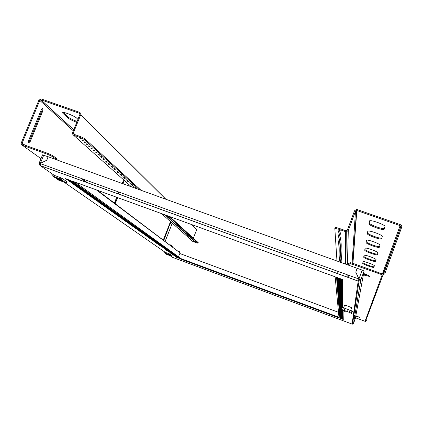 <?xml version="1.0" encoding="UTF-8"?>
<svg xmlns="http://www.w3.org/2000/svg" width="423" height="423" viewBox="0 0 423 423"><rect width="100%" height="100%" fill="white"/><g stroke="black" fill="none" stroke-linecap="round" stroke-linejoin="round"><path stroke-width="0.63" d="M338.982 317.276L181.07 258.649L75.141 182.149M117.092 213.737L118.313 214.609L113.919 212.996L112.677 212.113L117.092 213.737M118.715 214.9L119.915 215.762L115.553 214.16L114.332 213.287L118.715 214.9M120.719 216.333L121.898 217.179L117.573 215.587L116.367 214.736L120.719 216.333M105.031 205.092L106.379 206.059L101.769 204.372L100.394 203.394L105.031 205.092M109.044 207.968L110.35 208.904L105.808 207.238L104.481 206.297L109.044 207.968M106.829 206.382L108.161 207.333L103.577 205.657L102.223 204.695L106.829 206.382M133.071 225.184L134.123 225.94L130.025 224.428L128.952 223.667L133.071 225.184M153.808 240.042L154.665 240.655L150.953 239.286L150.075 238.662L153.808 240.042M152.354 239.006L153.226 239.624L149.488 238.244L148.6 237.615L152.354 239.006M149.689 237.092L150.583 237.737L145.882 235.685L149.689 237.092M146.95 235.13L147.87 235.791L143.096 233.708L146.95 235.13M165.171 248.185L161.655 246.884L165.171 248.185M162.85 246.524L159.291 245.208L162.85 246.524M159.122 243.849L159.931 244.431L155.495 242.506L159.122 243.849M161.538 245.583L157.953 244.256L161.538 245.583M174.117 254.593L170.77 253.356L174.117 254.593M179.458 258.421L176.217 257.216L179.458 258.421M137.909 228.653L138.913 229.372L134.905 227.897L133.88 227.167L137.909 228.653M177.274 256.856L173.99 255.64L177.274 256.856M173.192 253.932L169.835 252.684L173.192 253.932M175.259 255.413L171.934 254.181L175.259 255.413M168.666 250.691L165.219 249.411L168.666 250.691M167.434 249.808L163.96 248.518L167.434 249.808M128 221.552L129.105 222.345L124.912 220.801L123.786 220.002L128 221.552M126.128 220.209L127.254 221.018L123.024 219.463L121.882 218.649L126.128 220.209M91.617 195.484L93.118 196.558L88.264 194.786L86.731 193.697L91.617 195.484M96.09 198.688L97.539 199.725L92.764 197.98L91.283 196.928L96.09 198.688M93.62 196.917L95.101 197.98L90.284 196.219L88.772 195.146L93.62 196.917M70.805 180.573L72.571 181.837L67.336 179.928L65.544 178.654L70.805 180.573M78.858 186.342L80.518 187.532L75.431 185.676L73.739 184.476L78.858 186.342M84.33 190.26L85.922 191.402L80.93 189.578L79.313 188.431L84.33 190.26M139.252 229.61L140.24 230.324L135.249 228.134L139.252 229.61M140.901 230.799L141.879 231.497L136.93 229.335L140.901 230.799M339.854 318.212L343.286 319.487L339.928 318.006M339.759 317.091L343.265 318.392L339.838 316.88M339.669 315.928L343.238 317.25L339.748 315.711M339.569 314.717L343.212 316.071L339.653 314.495M339.468 313.459L343.18 314.839L339.553 313.226M338.474 301.208L342.91 302.836L342.9 302.456L338.442 300.811L338.474 301.208L338.601 300.869M338.321 299.331L342.868 301.002L342.857 300.6L338.289 298.918L338.321 299.331L338.453 298.982M338.162 297.364L342.82 299.077L342.815 298.649L338.13 296.93L338.162 297.364L338.3 296.994M337.998 295.291L342.778 297.046L342.767 296.597L337.961 294.831L337.998 295.291L338.141 294.9M337.818 293.107L342.725 294.91L342.715 294.434L337.781 292.626L337.818 293.107L337.972 292.695M337.633 290.802L342.678 292.653L342.667 292.156L337.591 290.294L337.633 290.802L337.792 290.368M337.438 288.37L342.619 290.268L342.609 289.739L337.39 287.83L337.438 288.37L337.607 287.91M337.226 285.795L342.567 287.746L342.551 287.185L337.179 285.224L337.226 285.795L337.406 285.308M337.004 283.061L342.503 285.07L342.487 284.478L336.957 282.458L337.004 283.061L337.194 282.548M336.771 280.163L342.44 282.231L342.424 281.602L336.719 279.518L336.771 280.163L336.972 279.614M342.292 307.246L338.86 305.977L338.892 306.321L341.721 307.368M341.335 308.415L338.987 307.547L339.013 307.875L341.234 308.695M341.335 309.874L339.109 309.049L339.135 309.361L343.09 310.746M339.251 310.789L343.122 312.216L339.225 310.487L339.251 310.789L339.346 310.53M339.362 312.153L343.153 313.554L339.452 311.904M338.622 302.99L342.947 304.586L342.942 304.222L338.59 302.619L338.622 302.99L338.738 302.672M339.822 317.816L343.28 319.101L339.896 317.61M339.727 316.679L343.254 317.99L339.806 316.467M339.632 315.5L343.227 316.832L339.711 315.283M339.532 314.273L343.201 315.632L339.616 314.046M339.431 312.999L343.169 314.384L339.516 312.761M338.421 300.547L342.894 302.191L342.884 301.8L338.389 300.145L338.421 300.547L338.548 300.203M338.268 298.638L342.852 300.325L342.841 299.912L338.231 298.22L338.268 298.638L338.4 298.278M338.104 296.634L342.804 298.363L342.794 297.929L338.067 296.195L338.104 296.634L338.247 296.259M337.935 294.524L342.757 296.296L342.746 295.841L337.898 294.059L337.935 294.524L338.083 294.128M337.755 292.298L342.709 294.117L342.699 293.636L337.713 291.807L337.755 292.298L337.908 291.881M337.565 289.951L342.656 291.817L342.646 291.31L337.522 289.432L337.565 289.951L337.728 289.506M337.364 287.466L342.604 289.385L342.588 288.846L337.316 286.916L337.364 287.466L337.538 286.995M337.147 284.838L342.545 286.81L342.53 286.239L337.105 284.256L337.147 284.838L337.332 284.341M336.925 282.046L342.482 284.076L342.466 283.468L336.872 281.427L336.925 282.046L337.12 281.517M336.682 279.085L342.413 281.173L342.397 280.528L336.629 278.424L336.682 279.085L336.893 278.519M338.844 305.75L343.011 307.288L343 306.945L338.812 305.401L338.844 305.75L338.95 305.454M341.509 307.944L338.945 306.998L338.971 307.325L341.409 308.23M341.033 309.245L339.066 308.52L339.093 308.838L340.97 309.53M339.209 310.286L343.111 311.73L343.106 311.428L339.188 309.98L339.209 310.286L339.304 310.027M339.32 311.672L343.143 313.083L343.138 312.798L339.299 311.381L339.32 311.672L339.415 311.423M338.569 302.366L342.931 303.973L342.926 303.598L338.537 301.985L338.569 302.366L338.691 302.038M339.785 317.414L343.27 318.709L339.865 317.208M339.695 316.267L343.243 317.583L339.775 316.05M339.6 315.072L343.217 316.409L339.68 314.844M339.495 313.824L343.19 315.193L339.584 313.591M339.394 312.534L343.159 313.924L339.479 312.29M338.368 299.875L342.879 301.536L342.868 301.139L338.337 299.468L338.368 299.875L338.495 299.526M338.21 297.935L342.836 299.637L342.826 299.214L338.178 297.506L338.21 297.935L338.347 297.57M338.046 295.894L342.789 297.639L342.778 297.195L338.009 295.444L338.046 295.894L338.189 295.508M337.871 293.742L342.741 295.529L342.73 295.064L337.834 293.266L337.871 293.742L338.019 293.335M337.686 291.473L342.693 293.308L342.678 292.816L337.644 290.971L337.686 291.473L337.845 291.045M337.491 289.078L342.635 290.961L342.625 290.442L337.448 288.549L337.491 289.078L337.66 288.623M337.29 286.545L342.582 288.481L342.567 287.931L337.242 285.985L337.29 286.545L337.464 286.064M337.073 283.859L342.519 285.848L342.508 285.266L337.02 283.267L337.073 283.859L337.258 283.352M336.84 281.009L342.456 283.061L342.445 282.437L336.787 280.38L336.84 281.009L337.041 280.47M336.592 277.98L342.392 280.089L342.376 279.429L336.539 277.308L336.592 277.98L336.808 277.403M338.797 305.168L342.995 306.717L342.99 306.374L338.765 304.814L338.797 305.168L338.908 304.867M341.689 307.463L338.897 306.432L338.923 306.77L341.583 307.754M341.202 308.79L339.024 307.981L339.05 308.304L341.097 309.065M339.167 309.773L343.101 311.228L343.09 310.926L339.146 309.467L339.167 309.773L339.267 309.509M339.283 311.18L343.132 312.608L343.122 312.317L339.257 310.884L339.283 311.18L339.378 310.931M338.516 301.726L342.921 303.344L342.91 302.968L338.485 301.335L338.516 301.726L338.638 301.393M338.659 303.487L342.958 305.073L342.953 304.708L338.627 303.117L338.659 303.487L338.775 303.169M338.76 304.692L342.984 306.252L342.979 305.903L338.728 304.338L338.76 304.692L338.871 304.391M338.707 304.095L342.974 305.665L342.963 305.311L338.68 303.73L338.707 304.095L338.823 303.783M339.04 317.906L180.87 259.167L72.058 181.028L335.159 276.806L339.04 317.906M142.53 231.963L143.492 232.65L139.569 231.207L138.591 230.509L142.53 231.963M145.396 234.014L146.326 234.686L141.509 232.581L145.396 234.014M81.623 188.32L83.246 189.488L78.213 187.648L76.558 186.474L81.623 188.32M73.739 182.673L75.463 183.91L70.287 182.022L68.531 180.774L73.739 182.673M76.611 184.729L78.297 185.94L73.168 184.068L71.45 182.852L76.611 184.729M98.506 200.417L99.928 201.438L95.196 199.709L93.747 198.678L98.506 200.417M89.057 193.649L90.596 194.749L85.689 192.957L84.129 191.852L89.057 193.649M86.451 191.783L88.016 192.904L83.067 191.096L81.475 189.964L86.451 191.783M129.47 222.609L130.559 223.386L126.398 221.853L125.287 221.065L129.47 222.609M124.225 218.85L125.367 219.664L121.11 218.099L119.942 217.274L124.225 218.85M169.882 251.558L166.456 250.289L169.882 251.558M163.891 247.265L160.349 245.959L163.891 247.265M170.839 252.245L167.434 250.982L170.839 252.245M172.024 253.097L168.64 251.838L172.024 253.097M136.206 227.431L137.226 228.161L133.187 226.675L132.145 225.935L136.206 227.431M134.477 226.189L135.513 226.934L131.442 225.438L130.384 224.682L134.477 226.189M178.374 257.644L175.111 256.433L178.374 257.644M176.386 256.222L173.081 254.995L176.386 256.222M156.362 241.871L157.197 242.469L153.528 241.115L152.682 240.513L156.362 241.871M157.753 242.871L158.572 243.458L154.099 241.517L157.753 242.871M160.201 244.626L156.595 243.288L160.201 244.626M166.435 249.089L162.945 247.799L166.435 249.089M143.815 232.883L144.761 233.559L140.864 232.121L139.897 231.434L143.815 232.883M151.18 238.16L152.063 238.794L148.299 237.403L147.405 236.764L151.18 238.16M155.236 241.068L156.076 241.67L151.534 239.698L155.236 241.068M148.177 236.008L149.086 236.658L145.269 235.251L144.343 234.591L148.177 236.008M131.289 223.904L132.357 224.671L128.227 223.154L127.138 222.376L131.289 223.904M111.217 209.528L112.497 210.443L107.997 208.793L106.696 207.867L111.217 209.528M100.404 201.776L101.806 202.781L97.11 201.062L95.683 200.053L100.404 201.776M102.741 203.452L104.116 204.436L99.458 202.733L98.057 201.739L102.741 203.452M122.681 217.739L123.839 218.569L119.55 216.994L118.371 216.158L122.681 217.739M115.03 212.256L116.267 213.144L111.836 211.521L110.577 210.622L115.03 212.256M112.925 210.749L114.189 211.653L109.721 210.014L108.436 209.105L112.925 210.749M39.286 163.241L39.276 164.674L40.275 165.631L40.354 163.41L46.742 160.333L48.196 156.764L357.149 268.293L355.743 272.126L358.921 279L39.286 163.241M40.18 163.463L40.111 164.193M355.759 272.163L357.149 268.293M362.183 270.101L364.076 271.037L360.856 279.82L359.883 279.476L358.535 280.169L358.921 279L358.186 281.121L359 281.247L360.851 279.825L358.953 278.894L355.817 272.111L358.937 279.006L362.183 270.101L357.213 268.309L355.817 272.111M358.535 280.169L358.186 281.121L40.275 165.631L54.414 175.439M338.511 312.306L179.844 253.536M364.076 271.037L355.325 318.498L353.528 323.41L352.084 324.071M354.257 318.138L353.48 317.847M359.888 279.466L358.937 279.006M42.538 154.903L48.19 156.785M40.449 163.363L39.302 163.141M48.122 156.732L46.673 160.269L40.37 163.31L43.712 155.141M181.07 258.649L180.87 259.167M339.151 308.029L339.05 308.304M339.029 306.485L338.923 306.77M339.193 308.568L339.093 308.838M339.077 307.045L338.971 307.325M339.235 309.097L339.135 309.361M339.119 307.595L339.013 307.875M338.997 306.03L338.892 306.321M138.046 229.742L137.93 230.038M139.685 230.916L139.569 231.207M136.38 228.552L136.259 228.854M142.572 232.973L142.461 233.258M81.131 189.092L80.93 189.578M78.414 187.151L78.213 187.648M75.638 185.168L75.431 185.676M70.498 181.493L70.287 182.022M67.558 179.389L67.336 179.928M73.38 183.55L73.168 184.068M90.464 195.764L90.284 196.219M95.371 199.27L95.196 199.709M92.944 197.536L92.764 197.98M85.88 192.491L85.689 192.957M88.449 194.326L88.264 194.786M83.262 190.614L83.067 191.096M123.162 219.119L123.024 219.463M126.53 221.525L126.398 221.853M125.044 220.462L124.912 220.801M121.248 217.75L121.11 218.099M133.308 226.363L133.187 226.675M135.027 227.59L134.905 227.897M131.569 225.121L131.442 225.438M144.137 234.093L144.031 234.368M140.975 231.836L140.864 232.121M146.903 236.066L146.797 236.335M148.404 237.134L148.299 237.403M149.589 237.98L149.488 238.244M145.375 234.977L145.269 235.251M130.152 224.111L130.025 224.428M128.354 222.826L128.227 223.154M103.741 205.25L103.577 205.657M108.156 208.402L107.997 208.793M105.967 206.842L105.808 207.238M97.279 200.634L97.11 201.062M101.932 203.96L101.769 204.372M99.627 202.31L99.458 202.733M117.716 215.228L117.573 215.587M119.688 216.639L119.55 216.994M115.701 213.795L115.553 214.16M111.989 211.14L111.836 211.521M114.067 212.626L113.919 212.996M109.874 209.628L109.721 210.014M353.39 314.871L354.881 315.346M355.843 315.69L359.65 317.377L355.748 316.203M363.357 274.934L370.003 276.568C369.691 275.955 367.566 274.924 363.627 273.475M385.374 269.076L398.344 233.496L385.379 269.081M338.062 231.323L340.896 232.333L338.062 231.323M338.003 229.975L340.864 230.99L338.003 229.975M338.125 232.65L340.933 233.649L338.125 232.65M338.183 233.951L340.964 234.939L338.183 233.951M338.236 235.225L340.996 236.208L338.236 235.225M338.294 236.483L341.028 237.456L338.294 236.483M338.352 237.715L341.06 238.678L338.352 237.715M338.405 238.926L341.091 239.883L338.405 238.926M338.458 240.116L341.123 241.068L338.458 240.116M338.511 241.284L341.15 242.226L338.511 241.284M338.564 242.432L341.181 243.368L338.564 242.432M338.612 243.563L341.208 244.494L338.612 243.563M338.664 244.674L341.234 245.599L338.664 244.674M338.712 245.768L341.266 246.683L338.712 245.768M338.76 246.847L341.292 247.751L338.76 246.847M338.807 247.904L341.319 248.803L338.807 247.904M338.855 248.941L341.345 249.834L338.855 248.941M338.902 249.967L341.372 250.855L338.902 249.967M338.945 250.976L341.398 251.854L338.945 250.976M338.992 251.965L341.424 252.838L338.992 251.965M339.035 252.943L341.446 253.811L339.035 252.943M339.077 253.906L341.472 254.762L339.077 253.906M339.119 254.852L341.493 255.704L339.119 254.852M339.161 255.783L341.52 256.629L339.161 255.783M339.204 256.698L341.541 257.544L339.204 256.698M339.241 257.602L341.567 258.442L339.241 257.602M339.283 258.495L341.588 259.325L339.283 258.495M339.32 259.373L341.61 260.198L339.32 259.373M339.362 260.235L341.631 261.054L339.362 260.235M339.399 261.086L341.652 261.9L339.399 261.086M339.458 261.906L341.652 262.699M354.797 315.838L353.337 315.23M349.916 263.735L350.477 262.736L353.501 263.55L353.152 264.502L382.958 275.082L384.808 273.744L401.834 226.85L401.538 225.549L400.47 224.708L357.165 209.544L356.626 209.433L354.543 210.749L347.336 230.207L346.025 230.81L338.342 228.087L337.993 229.028L334.831 228.446L336.978 261.012M353.152 264.502L350.128 263.688L349.842 265.02L348.293 264.534L347.584 264.84M366.492 320.655L365.049 321.311L355.463 317.763M354.532 317.419L353.099 316.885M363.531 273.977L368.671 275.579M353.501 263.55L382.503 273.998L383.82 273.417M346.585 264.481L348.277 263.534L349.895 263.973M383.101 274.035L400.755 226.95L383.83 273.39M400.755 226.95L400.121 225.655L356.816 210.485L355.505 211.088L352.079 263.08M384.438 228.446L383.999 228.573C381.223 229.065 368.676 224.238 369.279 222.905L369.612 220.801M381.847 238.091L381.483 238.186C378.992 238.609 367.122 234.056 367.677 232.893L367.957 231.117M379.574 246.551L379.267 246.63C377.025 246.995 365.758 242.691 366.265 241.665L366.508 240.153M377.559 254.043L377.3 254.101C375.275 254.424 364.547 250.337 365.023 249.427L365.229 248.132M375.767 260.721L375.545 260.769C373.705 261.049 363.468 257.158 363.912 256.343L364.092 255.228M374.159 266.707L373.969 266.744C372.288 266.998 362.5 263.28 362.918 262.551L363.071 261.583M368.946 223.799L369.39 221.039L369.966 220.721C372.763 220.172 385.781 225.2 384.962 226.511L384.243 229.181L383.677 229.467C380.896 229.953 368.348 225.121 368.946 223.799L369.279 222.905M367.365 233.729L367.751 231.323L368.243 231.058C370.744 230.588 383.032 235.315 382.286 236.457L381.662 238.789L381.176 239.021C378.691 239.439 366.815 234.887 367.365 233.729L367.677 232.893M365.98 242.448L366.318 240.327L366.741 240.105C368.988 239.704 380.626 244.161 379.944 245.171L379.394 247.222L378.982 247.413C376.74 247.778 365.467 243.468 365.98 242.448L366.265 241.665M364.748 250.167L365.049 248.285L365.414 248.1C367.45 247.746 378.506 251.971 377.882 252.859L377.39 254.683L377.03 254.847C375.005 255.159 364.277 251.072 364.748 250.167L365.023 249.427M363.653 257.047L364.24 255.206C366.085 254.895 376.618 258.908 376.042 259.701L375.291 261.467C373.451 261.747 363.214 257.856 363.653 257.047L363.912 256.343M362.67 263.217L363.193 261.567C364.875 261.292 374.931 265.115 374.397 265.829L373.726 267.41C372.044 267.659 362.257 263.941 362.67 263.217L362.918 262.551M337.993 229.028L346.305 231.873L348.298 230.551L355.505 211.088M337.739 272.618L337.813 273.723M334.857 228.383L335.402 227.384L338.342 228.087M28.701 140.341L28.637 142.942L30.234 141.488L42.776 111L42.95 108.431L41.311 109.71L28.701 140.341M195.431 241.702L193.93 241.126L195.431 241.702M196.177 242.379L194.68 241.803L196.177 242.379M194.68 241.02L193.163 240.465L194.675 241.047M193.919 240.333L192.396 239.772L193.914 240.359M193.152 239.635L191.624 239.048L193.147 239.667M192.375 238.937L190.836 238.371L192.37 238.963M191.593 238.223L190.049 237.631L191.587 238.255M190.799 237.509L189.25 236.912L190.794 237.536M189.996 236.785L188.441 236.182L189.996 236.785M189.187 236.05L187.622 235.479L189.187 236.082M188.372 235.31L186.797 234.733L188.367 235.341M187.548 234.564L185.967 233.956L187.548 234.564M186.712 233.808L185.121 233.195L186.712 233.808M185.866 233.047L184.269 232.428L185.866 233.047M185.015 232.275L183.408 231.651L185.01 232.306M184.153 231.492L182.54 230.868L184.148 231.524M183.281 230.704L181.663 230.075L183.281 230.704M182.403 229.906L180.769 229.277L182.403 229.906M181.509 229.102L179.87 228.499L181.509 229.134M180.61 228.288L178.961 227.648L180.605 228.32M179.701 227.463L178.046 226.818L179.696 227.495M178.781 226.628L177.115 225.982L178.781 226.628M177.85 225.787L176.174 225.136L177.85 225.787M176.909 224.936L175.222 224.28L176.904 224.967M175.957 224.074L174.26 223.418L175.952 224.111M174.995 223.201L173.287 222.577L174.99 223.238M174.022 222.318L172.309 221.652L174.022 222.318M173.033 221.425L171.31 220.758L173.033 221.425M172.039 220.526L170.305 219.854L172.039 220.526M171.029 219.611L169.29 218.934L171.029 219.611M170.009 218.686L168.254 218.051L170.009 218.728M168.978 217.755L167.212 217.11L168.978 217.797M167.936 216.809L166.16 216.121L167.936 216.809M166.879 215.852L165.092 215.159L166.879 215.852M135.624 187.558L133.536 186.739L135.624 187.558M134.144 186.22L132.039 185.39L134.144 186.22M132.642 184.856L130.522 184.026L132.642 184.856M131.119 183.482L128.983 182.641L131.119 183.482M129.575 182.08L127.423 181.234L129.575 182.08M128.005 180.663L125.843 179.807L128.005 180.663M126.419 179.22L124.235 178.363L126.419 179.22M124.801 177.76L122.607 176.893L124.801 177.76M123.162 176.275L120.952 175.402L123.162 176.275M121.501 174.773L119.27 173.89L121.501 174.773M119.815 173.245L117.568 172.357L119.815 173.245M118.102 171.69L115.839 170.797L118.102 171.69M116.357 170.115L114.078 169.216L116.357 170.115M114.591 168.518L112.296 167.608L114.591 168.518M112.798 166.895L110.482 165.975L112.798 166.895M110.974 165.24L108.642 164.314L110.974 165.24M109.123 163.564L106.77 162.633L109.123 163.564M107.241 161.861L104.872 160.92L107.241 161.861M105.332 160.132L102.942 159.18L105.332 160.132M103.386 158.371L100.981 157.414L103.386 158.371M101.414 156.584L98.987 155.616L101.414 156.584M99.405 154.77L96.957 153.792L99.405 154.77M97.364 152.92L94.9 151.936L97.364 152.92M95.291 151.043L92.801 150.049L95.291 151.043M93.182 149.134L90.67 148.129L93.182 149.134M91.035 147.188L88.502 146.178L91.035 147.188M88.851 145.216L86.303 144.19L88.851 145.216M86.63 143.201L84.055 142.17L86.63 143.201M84.373 141.155L81.776 140.113L84.373 141.155M82.073 139.077L79.455 138.025L82.073 139.077M179.675 252.6L179.854 252.045L179.675 252.563L97.39 190.25M56.46 159.746L55.889 158.942L51.754 156.24L47.836 154.421L48.196 153.533L52.114 155.357L51.754 156.24M139.315 189.657L84.235 139.458L80.407 137.586L80.772 136.698L73.819 134.234L73.311 133.039L80.814 114.57L80.745 113.348L79.73 112.402L41.338 98.961L38.916 100.108L21.298 142.826L21.171 143.857L22.276 145.205L47.836 154.421M132.827 216.983L133.25 217.306M178.733 251.616L178.86 251.294L179.854 252.045M24.936 145.147L22.149 143.133L22.641 144.322L48.196 153.533M57.348 160.068L56.248 158.065L52.114 155.357M178.458 256.766L180.087 252.912L96.338 189.869M134.979 188.092L137.015 188.827M172.267 223.17L165.15 241.369M22.149 143.133L39.767 100.404L73.248 130.76M163.823 240.37L170.686 222.049L169.967 222.99L163.315 239.984M123.13 183.815L123.976 180.499L122.956 181.599L122.205 183.482M115.209 203.696L117.631 197.62M118.852 191.894L118.054 193.887M116.706 197.282L114.395 203.077M42.231 108.383L41.94 110.704L29.393 141.187L28.41 142.588M170.178 222.524L163.384 240.037M123.437 180.716L122.511 183.593M119.154 192.005L118.361 193.998M117.007 197.393L114.659 203.278M80.407 137.586L73.269 135.037L72.307 133.562L79.878 114.469L79.371 113.285L40.978 99.833L39.767 100.404M195.701 228.912L191.249 224.417M77.044 121.438C72.793 119.868 69.758 118.35 67.929 116.88L63.223 112.46L62.874 113.306L62.673 112.476C63.989 111.757 74.882 116.177 76.737 118.181L77.906 119.307M76.706 122.268C72.455 120.698 69.42 119.18 67.59 117.716L62.874 113.306M193.359 238.207L196.61 229.816L191.133 224.375M161.517 213.594L192.698 241.38L196.679 242.839L198.043 243.183L168.28 216.058M198.043 243.183L198.239 242.68L169.771 216.597M141.039 190.281L84.595 138.575L84.235 139.458M198.239 242.68L198.054 243.193M80.772 136.698L84.595 138.575M55.191 157.684L54.831 158.562M57.872 178.554L60.753 179.664M60.24 178.855L65.882 182.778L67.405 182.064L61.795 178.131L60.24 178.855L52.515 175.994L51.839 175.064L51.971 173.742M65.882 182.778L58.638 180.14L56.946 178.977L62.879 181.139L60.579 179.542L54.599 177.364L52.864 176.169M52.944 174.424L52.775 174.842L61.795 178.131M55.931 177.845L56.946 178.977M166.916 253.99L167.899 254.355M169.026 254.561L171.188 256.068L172.14 255.629L169.988 254.112L169.026 254.561L164.367 252.832L163.78 251.31M171.188 256.068L166.588 254.36L169.697 255.307L168.814 254.694L164.367 252.832M164.399 251.738L164.298 252.002L169.988 254.112M165.367 253.414L165.938 253.911M170.86 245.673L172.172 246.244L172.251 246.725M171.246 245.134L171.902 245.636L170.797 245.002M351.238 313.565L350.995 313.015L344.565 310.54L340.975 309.393L341.324 309.906L345.3 311.629M341.784 307.198L352.021 310.937L351.212 313.147M350.715 310.265L351.576 307.912C353.041 308.108 346.421 305.459 344.766 305.189L344.534 305.306M351.968 311.085L352.348 311.365L351.529 313.602M64.01 182.096L165.33 252.388M170.004 255.624L172.42 257.306L352.079 324.066L358.186 281.121M353.528 323.41L360.819 279.92M348.192 277.493L348.277 275.14M348.637 265.221L348.663 264.592M365.049 321.311L382.149 274.961M347.124 274.723L347.066 277.086M400.121 225.655L382.371 273.951M356.816 210.485L352.93 263.349M347.457 263.719L348.298 230.551M345.676 231.756L345.432 264.063M55.889 158.942L56.296 159.244M81.702 178.416L87.498 182.789M22.276 145.205L40.999 158.657M80.587 178.009L86.408 182.392M73.692 129.671L40.978 99.833M165.927 199.265L80.777 114.681M79.899 113.808L79.371 113.285M80.745 114.77L165.795 199.217M73.311 133.039L75.178 134.715M131.49 186.834L73.459 135.117M123.743 182.287L123.119 182.064M170.453 223.418L169.961 223.238M42.776 111L41.94 110.704M30.234 141.488L29.393 141.187M67.59 117.716L67.929 116.88M350.043 310.017L349.171 312.396M343.455 307.632L342.582 310.006M345.041 308.129L344.169 310.508M348.272 309.298L347.399 311.677M352.063 311.127L351.196 313.496M350.006 312.724L349.826 313.216M40.18 165.541L358.196 281.062M359 281.247L352.528 324.14M42.564 154.834L39.223 162.992M348.293 264.534L348.277 265.089M347.949 275.019L347.87 277.377M365.488 321.38L382.958 275.082M356.547 210.427L352.745 263.291M345.919 264.238L346.305 231.873M373.726 267.41L373.969 266.744M375.291 261.467L375.545 260.769M377.03 254.847L377.3 254.101M378.982 247.413L379.267 246.63M381.176 239.021L381.483 238.186M383.677 229.467L383.999 228.573M369.75 276.23L369.586 276.679M350.128 263.688L350.477 262.736M335.053 228.32L335.402 227.384M73.665 129.729L40.835 99.796M42.95 108.431L42.469 108.262M60.129 179.659L59.283 179.066M170.474 244.891L169.797 244.875M172.298 246.313L171.897 245.689M344.586 305.163L343.65 307.706M344.565 310.54L350.995 313.015M341.81 307.13L340.975 309.393"/></g></svg>

